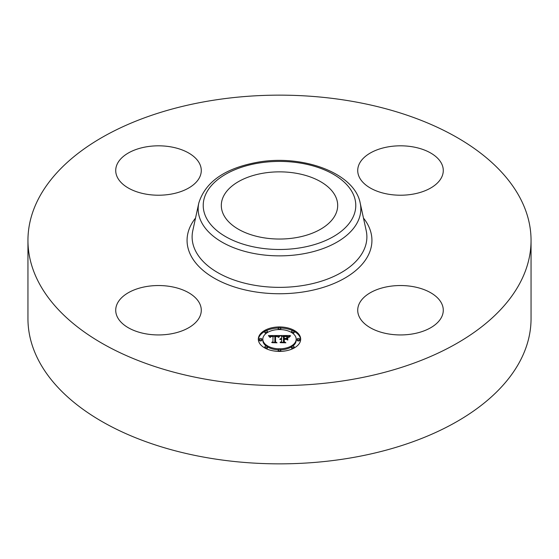 <?xml version="1.0" encoding="UTF-8"?>
<svg xmlns="http://www.w3.org/2000/svg" width="559" height="559" viewBox="0 0 559 559"><rect width="100%" height="100%" fill="white"/><g stroke="black" fill="none" stroke-linecap="round" stroke-linejoin="round"><path stroke-width="0.84" d="M199.549 303.285A42.777 24.701 180 0 1 201.282 310.238A42.777 24.701 180 0 1 164.584 334.687A42.777 24.701 180 0 1 117.446 317.191A42.777 24.701 180 0 1 115.72 310.238A42.777 24.701 180 0 1 152.411 285.789A42.777 24.701 180 0 1 199.549 303.285M531.05 240.377L531.05 318.623A251.55 145.228 180 0 1 350.318 457.982A251.55 145.228 180 0 1 27.95 318.623L27.95 240.377A251.55 145.228 180 0 1 208.682 101.018A251.55 145.228 180 0 1 531.05 240.377A251.55 145.228 180 0 1 350.318 379.736A251.55 145.228 180 0 1 27.95 240.377M295.879 237.68A58.185 33.589 180 0 1 221.315 205.446A58.185 33.589 180 0 1 263.121 173.213A58.185 33.589 180 0 1 337.685 205.446A58.185 33.589 180 0 1 295.879 237.68M388.456 286.536A42.777 24.701 180 0 1 443.28 310.238A42.777 24.701 180 0 1 412.549 333.94A42.777 24.701 180 0 1 357.718 310.238A42.777 24.701 180 0 1 388.456 286.536M359.451 177.469A42.777 24.701 180 0 1 357.718 170.516A42.777 24.701 180 0 1 394.416 146.067A42.777 24.701 180 0 1 441.554 163.563A42.777 24.701 180 0 1 443.28 170.516A42.777 24.701 180 0 1 406.589 194.965A42.777 24.701 180 0 1 359.451 177.469M170.544 194.218A42.777 24.701 180 0 1 115.72 170.516A42.777 24.701 180 0 1 146.451 146.821A42.777 24.701 180 0 1 201.282 170.516A42.777 24.701 180 0 1 170.544 194.218M258.321 339.173A21.179 12.228 180 0 1 279.5 326.945A21.179 12.228 180 0 1 300.679 339.173A21.179 12.228 180 0 1 279.5 351.401A21.179 12.228 180 0 1 258.321 339.173M300.658 339.697A21.179 12.228 0 0 0 294.167 331.403M292.797 330.704A21.179 12.228 0 0 0 280.723 328.014M278.277 328.014A21.179 12.228 0 0 0 266.203 330.704M264.833 331.403A21.179 12.228 0 0 0 258.342 339.697M262.814 339.173A16.686 9.636 180 0 1 279.5 329.544A16.686 9.636 180 0 1 296.186 339.173A16.686 9.636 180 0 1 279.5 348.809A16.686 9.636 180 0 1 262.814 339.173L262.814 340.221A16.686 9.636 0 0 0 266.384 346.182M267.398 346.853A16.686 9.636 0 0 0 278.305 349.829M280.695 349.829A16.686 9.636 0 0 0 291.602 346.853M292.616 346.182A16.686 9.636 0 0 0 296.186 340.221L296.186 339.173M278.214 328.245A1.286 0.741 180 0 1 279.5 327.504A1.286 0.741 180 0 1 280.786 328.245A1.286 0.741 180 0 1 279.5 328.985A1.286 0.741 180 0 1 278.214 328.245L278.214 329.293A1.286 0.741 0 0 0 278.305 329.565M280.695 329.565A1.286 0.741 0 0 0 280.786 329.293L280.786 328.245M297.15 340.221A1.286 0.741 0 0 0 298.429 340.962A1.286 0.741 0 0 0 299.715 340.221L299.715 339.173A1.286 0.741 180 0 1 298.429 339.914A1.286 0.741 180 0 1 297.15 339.173L297.15 340.221M291.602 331.445A1.286 0.741 180 0 1 292.888 330.704A1.286 0.741 180 0 1 294.167 331.445A1.286 0.741 180 0 1 292.888 332.186A1.286 0.741 180 0 1 291.602 331.445L291.602 332.493A1.286 0.741 0 0 0 291.602 332.549M292.616 333.22A1.286 0.741 0 0 0 294.167 332.493L294.167 331.445M278.214 350.102A1.286 0.741 180 0 1 279.5 349.361A1.286 0.741 180 0 1 280.786 350.102A1.286 0.741 180 0 1 279.5 350.842A1.286 0.741 180 0 1 278.214 350.102L278.214 351.15A1.286 0.741 0 0 0 278.277 351.38M280.723 351.38A1.286 0.741 0 0 0 280.786 351.15L280.786 350.102M291.602 346.901A1.286 0.741 180 0 1 292.888 346.161A1.286 0.741 180 0 1 294.167 346.901A1.286 0.741 180 0 1 292.888 347.642A1.286 0.741 180 0 1 291.602 346.901L291.602 347.95A1.286 0.741 0 0 0 292.797 348.69M294.167 347.991A1.286 0.741 0 0 0 294.167 347.95L294.167 346.901M259.285 339.173L259.285 340.221A1.286 0.741 0 0 0 260.571 340.962A1.286 0.741 0 0 0 261.85 340.221L261.85 339.173A1.286 0.741 180 0 1 260.571 339.914A1.286 0.741 180 0 1 259.285 339.173A1.286 0.741 180 0 1 260.571 338.433A1.286 0.741 180 0 1 261.85 339.173M264.833 331.445A1.286 0.741 180 0 1 266.112 330.704A1.286 0.741 180 0 1 267.398 331.445A1.286 0.741 180 0 1 266.112 332.186A1.286 0.741 180 0 1 264.833 331.445L264.833 332.493A1.286 0.741 0 0 0 266.384 333.22M267.398 332.549A1.286 0.741 0 0 0 267.398 332.493L267.398 331.445M264.833 346.901A1.286 0.741 180 0 1 266.112 346.161A1.286 0.741 180 0 1 267.398 346.901A1.286 0.741 180 0 1 266.112 347.642A1.286 0.741 180 0 1 264.833 346.901L264.833 347.95A1.286 0.741 0 0 0 264.833 347.991M266.203 348.69A1.286 0.741 0 0 0 267.398 347.95L267.398 346.901M279.507 335.519L278.165 337.133L277.04 336.127L274.916 336.001L274.804 341.787L275.894 342.374L271.667 342.374L272.967 341.745L272.967 336.434L271.241 336.532L270.256 337.28L270.891 336.483L272.967 336.029L270.584 336.176L269.759 337.224L268.418 335.568L279.507 335.519M280.087 335.854L278.508 337.363L280.087 335.854M277.62 336.686L275.552 336.434L275.545 341.808L277.019 342.807L272.072 342.667L276.509 342.667L275.266 341.849L275.266 336.28L277.62 336.686M280.359 335.519L289.96 335.519L288.444 337.119L286.97 336.106L283.455 335.959L283.455 338.461L284.021 338.461L284.021 336.252L287.871 336.798L284.252 336.399L284.252 338.461L285.649 338.461L287.13 337.559L287.13 339.795L285.579 338.908L283.455 338.908L283.455 341.605L284.643 342.297L280.101 342.297L281.61 341.605L281.61 339.306L280.185 339.502L281.61 338.908L279.773 339.222L281.61 338.461L281.61 336.204L280.359 335.519M290.666 335.84L288.807 337.405L290.666 335.84M287.808 337.748L287.808 340.054L287.808 337.748M286.152 339.362L284.252 339.362L284.252 341.647L285.88 342.807L280.29 342.667L285.363 342.667L284.021 341.71L284.021 339.215L286.152 339.362M287.13 339.795L287.13 338.607L286.124 339.222M288.842 336.567L287.892 336.567M283.455 336.567L281.61 336.567M281.61 338.461L281.61 338.908M281.331 338.481L281.331 338.901M281.079 338.509L281.079 338.908M280.849 338.558L280.849 338.936M280.632 338.614L280.632 338.978M281.61 341.605L281.61 342.297M283.455 341.605L283.455 342.297M285.649 338.461L285.649 338.95M284.252 338.461L284.252 338.908M284.021 338.461L284.021 338.908M283.455 338.461L283.455 339.509M278.522 336.567L277.725 336.574M274.902 336.588L272.967 336.595M269.969 336.609L269.27 336.616M272.967 341.745L272.967 342.374L272.967 341.745M272.967 336.029L272.967 337.077M270.549 336.714L270.549 337.098M270.486 336.791L270.486 337.35M270.423 336.874L270.423 337.405M270.374 336.965L270.374 337.405M274.804 341.787L274.804 342.374M287.808 340.054L287.808 338.796L287.564 339.97M287.564 337.664L287.564 338.712M279.339 336.232L279.339 336.595M279.207 336.378L279.207 336.756M279.074 336.539L279.074 336.937M278.941 336.714L278.941 337.126M278.808 336.902L278.808 337.322M289.248 336.735L289.248 337.084M289.108 336.902L289.108 337.287M288.989 337.07L288.989 337.475M275.552 337.329L275.266 341.849M284.252 340.263L284.021 341.71M297.15 339.173A1.286 0.741 180 0 1 298.429 338.433A1.286 0.741 180 0 1 299.715 339.173M258.027 163.193A76.276 44.035 180 0 1 352.694 193.051A76.276 44.035 180 0 1 300.973 247.707A76.276 44.035 180 0 1 206.306 217.849A76.276 44.035 180 0 1 258.027 163.193M302.398 253.968A81.335 46.956 180 0 1 198.801 203.057L192.799 230.622A87.379 50.45 180 0 0 304.103 285.321A87.379 50.45 180 0 0 366.201 230.622L360.199 203.057A81.335 46.956 180 0 1 302.398 253.968M363.462 218.059A92.438 53.371 180 0 1 305.521 291.588A92.438 53.371 180 0 1 209.541 275.259A92.438 53.371 180 0 1 195.538 218.059M360.199 203.057C354.539 172.857 302.286 154.046 257.168 162.32C224.802 168.357 205.342 181.934 198.801 203.057"/></g></svg>
